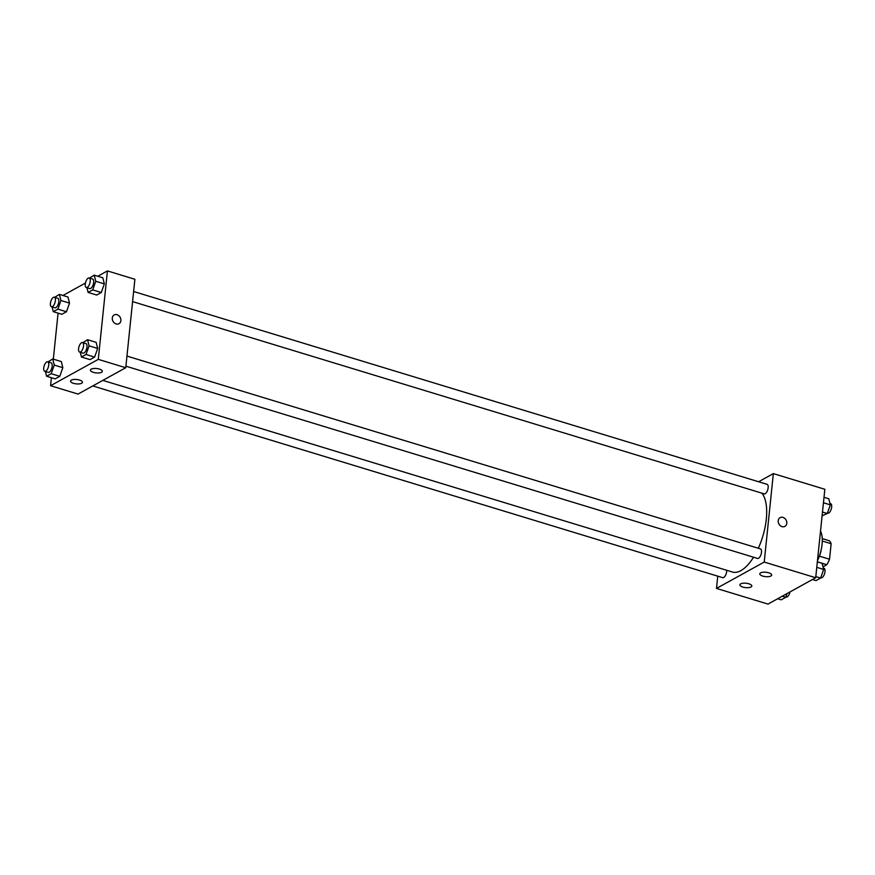 <?xml version="1.0" encoding="UTF-8"?>
<svg xmlns="http://www.w3.org/2000/svg" width="875" height="875" viewBox="0 0 875 875"><rect width="100%" height="100%" fill="white"/><g stroke="black" fill="none" stroke-linecap="round" stroke-linejoin="round"><path stroke-width="1.31" d="M822.281 541.023L831.13 543.714A15.433 6.716 -73.1 0 0 829.292 540.75L822.248 538.606M831.13 543.714L829.533 559.234A15.433 6.716 -73.1 0 1 826.82 564.714L823.003 566.814M817.337 561.827L826.82 564.714M821.33 549.03A15.936 6.934 106.9 0 1 818.409 558.622M819.448 556.161L829.533 559.234M817.447 560.831A23.909 10.402 -73.1 0 0 820.509 531.125M758.603 481.753L773.347 473.605L824.841 489.278L815.697 577.73L767.987 604.089L716.494 588.416L717.763 576.166M784.919 526.378A4.977 4.091 61.1 0 0 786.702 521.653A4.977 4.091 61.1 0 0 782.983 517.409A4.977 4.091 -118.9 0 1 786.702 521.653A4.977 4.091 -118.9 0 1 784.919 526.378A4.977 4.091 -118.9 0 1 778.925 523.994A4.977 4.091 -118.9 0 1 780.106 517.65A4.977 4.091 -118.9 0 1 782.983 517.409A4.977 4.091 61.1 0 0 780.095 517.661M773.347 473.605L764.214 562.067L815.697 577.73M760.594 572.884A5.983 2.198 5.9 0 1 767.397 572.469A5.983 2.198 5.9 0 1 771.684 575.061A5.983 2.198 5.9 0 1 765.516 576.636A5.983 2.198 5.9 0 1 759.795 573.836A5.983 2.198 5.9 0 1 760.594 572.884M740.709 583.866A5.983 2.198 5.9 0 1 747.513 583.45A5.983 2.198 5.9 0 1 751.8 586.042A5.983 2.198 5.9 0 1 745.631 587.617A5.983 2.198 5.9 0 1 739.911 584.817A5.983 2.198 5.9 0 1 740.709 583.866M764.214 562.067L716.494 588.416M125.913 366.188L757.553 558.447A4.977 2.166 -73.1 0 0 761.075 554.312A4.977 2.166 -73.1 0 0 760.452 548.909L126.952 356.081M92.772 385.941L722.717 577.675A4.977 2.166 -73.1 0 0 725.452 575.477A4.977 2.166 -73.1 0 0 726.688 570.281M132.584 301.613L764.225 493.872A4.977 2.166 -73.1 0 0 767.747 489.738A4.977 2.166 -73.1 0 0 767.123 484.345L133.623 291.517M102.823 380.384L732.441 572.031A42.875 18.659 -73.1 0 0 753.528 557.222M758.308 548.264A42.875 18.659 -73.1 0 0 761.917 493.172M78.039 394.078L125.748 367.73L98.284 359.363L50.575 385.722L78.039 394.078M97.781 276.248L107.428 270.911L134.892 279.278L125.748 367.73M99.367 369.064A5.983 2.198 5.9 0 1 102.331 371.328A5.983 2.198 5.9 0 1 96.163 372.903A5.983 2.198 5.9 0 1 90.442 370.092A5.983 2.198 5.9 0 1 91.241 369.141A5.983 2.198 5.9 0 1 99.367 369.064M73.522 383.338A5.983 2.198 5.9 0 1 70.558 381.073A5.983 2.198 5.9 0 1 71.356 380.122A5.983 2.198 5.9 0 1 78.159 379.717A5.983 2.198 5.9 0 1 82.447 382.298A5.983 2.198 5.9 0 1 73.522 383.338M69.508 303.111L67.977 297.008L69.508 303.111L66.456 311.752L69.508 303.111L60.933 300.497L57.87 309.137L53.288 311.675L52.095 306.95M61.863 314.289L66.456 311.752L61.863 314.289L53.288 311.675M104.344 283.883L102.812 277.78L104.344 283.883L101.292 292.512L104.344 283.883L95.758 281.269L92.706 289.909L88.112 292.436L86.931 287.711M96.698 295.05L101.292 292.512L96.698 295.05L88.112 292.436M97.672 348.447L96.141 342.344L97.672 348.447L94.609 357.088L97.672 348.447L89.086 345.833L86.034 354.473L81.441 357.011L80.259 352.286M90.027 359.625L94.609 357.088L90.027 359.625L81.441 357.011M50.575 385.722L51.406 377.705M53.32 359.155L58.078 313.13M107.428 270.911L98.284 359.363M62.945 295.477L85.422 283.062M62.836 367.686L61.305 361.583L62.836 367.686L59.784 376.327L62.836 367.686L54.261 365.072L51.198 373.713L46.616 376.25L45.423 371.525M55.191 378.853L59.784 376.327L55.191 378.853L46.616 376.25M119 323.684A4.977 4.091 61.1 0 0 120.881 320.633A4.977 4.091 -118.9 0 1 119 323.684A4.977 4.091 -118.9 0 1 113.006 321.3A4.977 4.091 -118.9 0 1 114.177 314.956A4.977 4.091 -118.9 0 1 118.825 315.689A4.977 4.091 -118.9 0 1 120.881 320.622A4.977 4.091 61.1 0 0 118.825 315.689A4.977 4.091 61.1 0 0 114.177 314.956M54.666 297.325L59.402 294.394L60.933 300.497M51.461 306.753L54.895 307.803A4.977 2.166 -73.1 0 0 58.417 303.669A4.977 2.166 -73.1 0 0 57.794 298.277L54.359 297.227A4.977 2.166 -73.1 0 0 50.422 303.363A4.977 2.166 -73.1 0 0 51.461 306.753A4.977 2.166 -73.1 0 0 54.983 302.619A4.977 2.166 -73.1 0 0 54.359 297.227M57.87 309.137L66.456 311.752M59.402 294.394L67.977 297.008M89.502 278.086L94.227 275.166L95.758 281.269M86.286 287.525L89.72 288.564A4.977 2.166 -73.1 0 0 93.242 284.43A4.977 2.166 -73.1 0 0 92.619 279.038L89.184 277.988A4.977 2.166 -73.1 0 0 85.258 284.134A4.977 2.166 -73.1 0 0 86.286 287.525A4.977 2.166 -73.1 0 0 89.808 283.391A4.977 2.166 -73.1 0 0 89.184 277.988M92.706 289.909L101.292 292.512M94.227 275.166L102.812 277.78M47.994 361.889L52.73 358.969L54.261 365.072M44.789 371.328L48.212 372.378A4.977 2.166 -73.1 0 0 51.745 368.244A4.977 2.166 -73.1 0 0 51.122 362.841L47.688 361.802A4.977 2.166 -73.1 0 0 43.75 367.938A4.977 2.166 -73.1 0 0 44.789 371.328A4.977 2.166 -73.1 0 0 48.311 367.194A4.977 2.166 -73.1 0 0 47.688 361.802M51.198 373.713L59.784 376.327M52.73 358.969L61.305 361.583M82.83 342.661L87.555 339.73L89.086 345.833M79.614 352.089L83.048 353.139A4.977 2.166 -73.1 0 0 86.57 349.005A4.977 2.166 -73.1 0 0 85.947 343.602L82.513 342.562A4.977 2.166 -73.1 0 0 78.586 348.698A4.977 2.166 -73.1 0 0 79.614 352.089A4.977 2.166 -73.1 0 0 83.136 347.955A4.977 2.166 -73.1 0 0 82.513 342.562M86.034 354.473L94.609 357.088M87.555 339.73L96.141 342.344M824.009 497.295L828.8 498.75L830.331 504.853L827.28 513.494L822.095 515.845M823.441 502.764L830.331 504.853M822.489 512.039L827.28 513.494M827.411 513.111L827.728 513.198A4.977 2.166 -73.1 0 0 831.25 509.064A4.977 2.166 -73.1 0 0 830.627 503.672L829.992 503.475M787.117 593.523L785.772 597.297L781.178 599.834L777.634 598.752M782.228 596.225L785.772 597.297M785.914 596.914L786.22 597.013A4.977 2.166 -73.1 0 0 789.994 591.938M817.337 561.87L822.128 563.325L823.659 569.428L820.608 578.069L816.014 580.606L812.459 579.523M816.769 567.328L823.659 569.428M815.817 576.603L820.608 578.069M820.739 577.675L821.056 577.773A4.977 2.166 -73.1 0 0 824.578 573.639A4.977 2.166 -73.1 0 0 823.955 568.247L823.32 568.05"/></g></svg>
